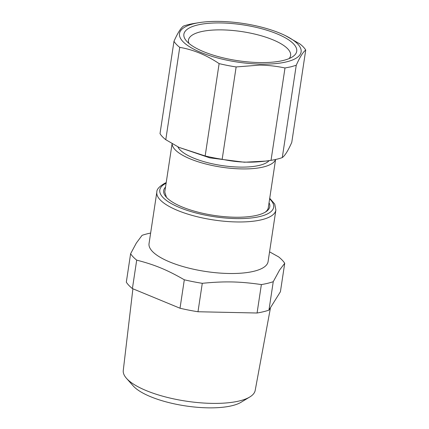 <?xml version="1.0" encoding="UTF-8"?>
<svg xmlns="http://www.w3.org/2000/svg" width="429" height="429" viewBox="0 0 429 429"><rect width="100%" height="100%" fill="white"/><g stroke="black" fill="none" stroke-linecap="round" stroke-linejoin="round"><path stroke-width="0.64" d="M165.53 187.076A53.657 17.026 8.6 0 0 165.884 196.67A53.657 17.026 8.6 0 0 235.596 217.24A53.657 17.026 8.6 0 0 265.873 211.792A53.657 17.026 8.6 0 0 269.047 202.735M265.149 212.242A52.349 16.608 8.6 0 0 268.302 207.657L275.59 159.481M275.498 159.502A52.349 16.608 -171.4 0 1 263.342 166.994A52.349 16.608 -171.4 0 1 242.374 168.924A52.349 16.608 -171.4 0 1 172.147 143.683M172.099 143.651L164.784 191.999L166.441 197.313M269.133 160.634A47.115 14.951 -171.4 0 1 240.53 167.106A47.115 14.951 -171.4 0 1 177.89 146.825M156.837 192.053L149.04 243.592A60.199 19.101 8.6 0 0 186.583 267.546A60.199 19.101 8.6 0 0 253.845 271.284A60.199 19.101 8.6 0 0 267.39 263.658A60.199 19.101 8.6 0 0 268.087 261.593L275.879 210.054A60.199 19.101 -171.4 0 1 261.642 219.745A60.199 19.101 -171.4 0 1 194.375 216.007A60.199 19.101 -171.4 0 1 156.837 192.053C156.665 189.312 159.384 186.342 164.999 183.151L166.205 182.62M271.031 160.328C261.497 161.813 252.778 162.403 244.862 162.103C237.789 161.905 230.223 160.966 222.168 159.288A68.05 21.595 8.6 0 1 205.159 155.952L179.027 147.394L209.776 157.851L244.369 162.232L266.538 161.052L271.348 160.28A68.05 21.595 8.6 0 0 277.08 159.138A68.05 21.595 8.6 0 0 282.282 157.599L296.246 65.256L291.044 66.795L284.995 67.986L271.031 160.328A68.05 21.595 8.6 0 0 271.348 160.28M269.562 251.844L278.636 256.885A79.832 25.332 -171.4 0 1 284.722 263.293L279.601 270.018L273.252 281.687A79.832 25.332 -171.4 0 1 267.717 283.296A79.832 25.332 -171.4 0 1 261.374 284.572C239.891 281.445 224.571 281.118 202.284 283.312A79.832 25.332 -171.4 0 1 184.314 279.788C167.085 269.852 154.74 264.757 136.701 260.135A79.832 25.332 -171.4 0 1 130.614 253.727L136.331 243.066L142.085 235.333A79.832 25.332 -171.4 0 1 147.619 233.725A79.832 25.332 -171.4 0 1 150.633 233.06M179.027 147.394L165.782 139.704A68.05 21.595 8.6 0 1 160.017 133.639L173.981 41.291A68.05 21.595 8.6 0 0 179.746 47.362L165.782 139.704M285.5 35.682A61.508 19.52 -171.4 0 1 259.213 64.066A61.508 19.52 -171.4 0 1 187.714 45.56A61.508 19.52 -171.4 0 1 199.212 22.63A61.508 19.52 -171.4 0 1 221.38 21.45A61.508 19.52 -171.4 0 1 285.5 35.682L299.968 43.983A68.05 21.595 8.6 0 1 305.732 50.048L291.768 142.39C288.132 150.595 284.969 155.663 282.282 157.599M130.614 253.727L126.314 282.169A79.832 25.332 8.6 0 0 132.4 288.578L136.701 260.135M284.722 263.293L280.421 291.731L268.951 310.124L273.252 281.687M261.374 284.572L257.073 313.009L197.983 311.749A79.832 25.332 8.6 0 1 180.014 308.231L184.314 279.788M197.983 311.749L202.284 283.312M257.073 313.009A79.832 25.332 8.6 0 0 263.417 311.733A79.832 25.332 8.6 0 0 268.951 310.124M180.014 308.231L132.4 288.578M199.212 22.63L194.401 23.402A68.05 21.595 8.6 0 0 188.669 24.544A68.05 21.595 8.6 0 0 183.467 26.083C180.775 28.067 177.611 33.135 173.981 41.291M284.995 67.986C276.619 66.184 268.13 65.224 259.534 65.117L236.138 66.945L222.168 159.288M205.159 155.952L219.122 63.61A68.05 21.595 8.6 0 0 236.138 66.945M219.122 63.61C206.467 55.105 193.34 49.689 179.746 47.362M305.732 50.048C303.035 52.022 299.876 57.095 296.246 65.256M132.899 288.781L123.268 370.458A66.715 21.171 8.6 0 0 126.496 378.346A66.715 21.171 8.6 0 0 175.643 399.292A66.715 21.171 8.6 0 0 188.202 401.453A66.715 21.171 8.6 0 0 249.775 396.991A66.715 21.171 8.6 0 0 255.191 390.406L270.495 307.652M228.652 59.073A57.057 18.104 -171.4 0 1 186.229 40.707A57.057 18.104 -171.4 0 1 251.946 26.442A57.057 18.104 -171.4 0 1 292.557 56.789A57.057 18.104 -171.4 0 1 241.784 61.245A57.057 18.104 -171.4 0 1 228.652 59.073M126.496 378.346L133.237 385.939A58.36 18.517 8.6 0 0 176.239 404.263A58.36 18.517 8.6 0 0 187.221 406.156A58.36 18.517 8.6 0 0 241.087 402.252L249.775 396.991M289.141 58.569A51.657 16.393 8.6 0 0 290.578 55.716A51.657 16.393 8.6 0 0 250.075 33.049A51.657 16.393 8.6 0 0 188.433 40.267A51.657 16.393 8.6 0 0 188.964 43.42M269.627 198.9A57.583 18.27 -171.4 0 1 260.044 216.479A57.583 18.27 -171.4 0 1 184.888 209.588A57.583 18.27 -171.4 0 1 166.109 183.247M275.879 210.054L274.742 204.113L269.723 198.273"/></g></svg>
